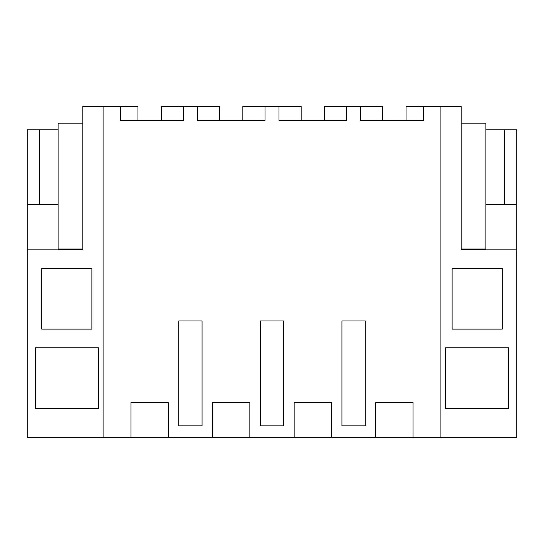 <?xml version="1.0" encoding="UTF-8"?>
<svg xmlns="http://www.w3.org/2000/svg" width="544" height="544" viewBox="0 0 544 544"><rect width="100%" height="100%" fill="white"/><g stroke="black" fill="none" stroke-linecap="round" stroke-linejoin="round"><path stroke-width="0.82" d="M375.748 402.56L375.748 437.532L413.052 437.532L413.052 402.56L375.748 402.56M440.912 437.532L440.912 106.468L461.196 106.468L461.196 249.852L516.8 249.852L516.8 437.532L413.052 437.532M406.055 120.455L406.055 106.468L440.912 106.468M130.948 437.532L168.252 437.532L168.252 402.56L130.948 402.56L130.948 437.532L103.088 437.532L103.088 106.468L120.455 106.468L120.455 120.455L183.403 120.455L183.403 106.468L197.397 106.468L197.397 120.455L265.003 120.455L265.003 106.468L278.997 106.468L278.997 120.455L346.603 120.455L346.603 106.468L360.597 106.468L360.597 120.455L423.545 120.455L423.545 106.468M365.255 425.877L365.255 320.96L341.945 320.96L341.945 425.877L365.255 425.877M360.597 106.468L382.745 106.468L382.745 120.455M516.8 204.388L516.8 129.785L504.56 129.785L504.56 204.388L516.8 204.388L516.8 249.852M451.52 408.388L508.524 408.388L508.524 347.772L445.577 347.772L445.577 408.388L451.52 408.388M502.228 268.505L502.228 329.12L452.105 329.12L452.105 268.505L502.228 268.505M461.196 123.141L485.908 123.141L485.908 129.785L504.56 129.785M485.908 129.785L485.908 204.388L504.56 204.388M485.908 249.852L485.908 204.388M324.455 120.455L324.455 106.468L353.6 106.468M168.252 437.532L375.748 437.532M103.088 437.532L27.2 437.532L27.2 249.852L82.804 249.852L82.804 106.468L103.088 106.468M249.852 437.532L249.852 402.56L212.548 402.56L212.548 437.532M331.452 437.532L331.452 402.56L294.148 402.56L294.148 437.532M260.345 320.96L283.655 320.96L283.655 425.877L260.345 425.877L260.345 320.96L283.655 320.96M178.745 320.96L190.4 320.96L178.745 320.96L178.745 425.877L202.055 425.877L202.055 320.96L190.4 320.96L202.055 320.96M120.455 106.468L137.945 106.468L137.945 120.455M35.476 347.772L35.476 408.388L98.423 408.388L98.423 347.772L35.476 347.772M91.895 268.505L91.895 329.12L41.772 329.12L41.772 268.505L91.895 268.505M82.804 123.141L58.092 123.141L58.092 129.785L27.2 129.785L27.2 249.852M27.2 204.388L58.092 204.388L58.092 249.036L82.804 249.036M58.092 249.852L58.092 249.036M120.455 120.455L129.411 120.455M183.403 106.468L161.255 106.468L161.255 120.455M197.397 106.468L219.545 106.468L219.545 120.455M39.44 129.785L39.44 204.388M58.092 129.785L58.092 204.388M265.003 106.468L242.855 106.468L242.855 120.455M278.997 106.468L301.145 106.468L301.145 120.455M461.196 249.036L485.908 249.036"/></g></svg>
